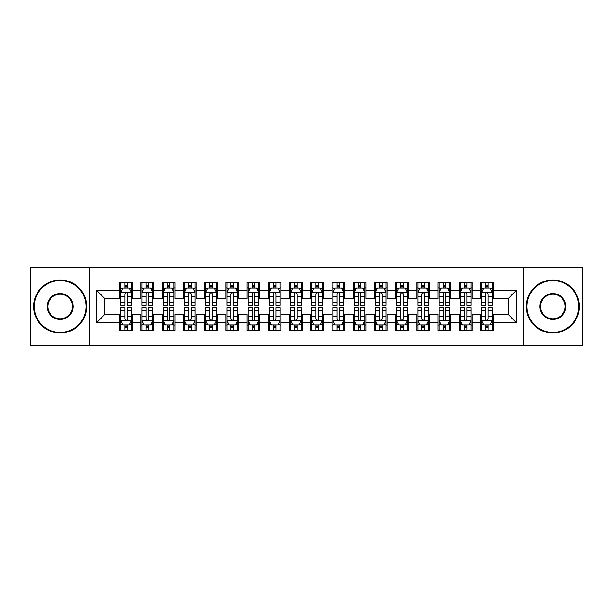 <?xml version="1.0" encoding="UTF-8"?>
<svg xmlns="http://www.w3.org/2000/svg" width="613" height="613" viewBox="0 0 613 613"><rect width="100%" height="100%" fill="white"/><g stroke="black" fill="none" stroke-linecap="round" stroke-linejoin="round"><path stroke-width="0.92" d="M523.571 345.755L582.35 345.755L582.35 267.245L523.571 267.245L523.571 345.755L89.429 345.755L89.429 267.245L30.65 267.245L30.65 345.755L89.429 345.755M523.571 267.245L89.429 267.245M96.433 322.836L96.433 290.164L119.773 290.164L119.773 298.646L104.915 298.646L104.915 314.354L96.433 322.836L119.773 322.836L119.773 330.369L132.5 330.369L132.5 322.836L140.99 322.836L140.99 330.369L153.725 330.369L153.725 322.836L162.207 322.836L162.207 330.369L174.943 330.369L174.943 322.836L183.425 322.836L183.425 330.369L196.16 330.369L196.16 322.836L204.65 322.836L204.65 330.369L217.377 330.369L217.377 322.836L225.868 322.836L225.868 330.369L238.595 330.369L238.595 322.836L247.085 322.836L247.085 330.369L259.82 330.369L259.82 322.836L268.302 322.836L268.302 330.369L281.038 330.369L281.038 322.836L289.528 322.836L289.528 330.369L302.255 330.369L302.255 322.836L310.745 322.836L310.745 330.369L323.472 330.369L323.472 322.836L331.962 322.836L331.962 330.369L344.698 330.369L344.698 322.836L353.18 322.836L353.18 330.369L365.915 330.369L365.915 322.836L374.405 322.836L374.405 330.369L387.132 330.369L387.132 322.836L395.623 322.836L395.623 330.369L408.35 330.369L408.35 322.836L416.84 322.836L416.84 330.369L429.575 330.369L429.575 322.836L438.057 322.836L438.057 330.369L450.793 330.369L450.793 322.836L459.275 322.836L459.275 330.369L472.01 330.369L472.01 322.836L480.5 322.836L480.5 330.369L493.227 330.369L493.227 314.354L508.085 314.354L508.085 298.646L493.227 298.646L493.227 290.164L516.567 290.164L516.567 322.836L493.227 322.836M493.227 290.164L493.227 282.631L480.5 282.631L480.5 290.164L472.01 290.164L472.01 282.631L459.275 282.631L459.275 290.164L450.793 290.164L450.793 282.631L438.057 282.631L438.057 290.164L429.575 290.164L429.575 282.631L416.84 282.631L416.84 290.164L408.35 290.164L408.35 282.631L395.623 282.631L395.623 290.164L387.132 290.164L387.132 282.631L374.405 282.631L374.405 290.164L365.915 290.164L365.915 282.631L353.18 282.631L353.18 290.164L344.698 290.164L344.698 282.631L331.962 282.631L331.962 290.164L323.472 290.164L323.472 282.631L310.745 282.631L310.745 290.164L302.255 290.164L302.255 282.631L289.528 282.631L289.528 290.164L281.038 290.164L281.038 282.631L268.302 282.631L268.302 290.164L259.82 290.164L259.82 282.631L247.085 282.631L247.085 290.164L238.595 290.164L238.595 282.631L225.868 282.631L225.868 290.164L217.377 290.164L217.377 282.631L204.65 282.631L204.65 290.164L196.16 290.164L196.16 282.631L183.425 282.631L183.425 290.164L174.943 290.164L174.943 282.631L162.207 282.631L162.207 290.164L153.725 290.164L153.725 282.631L140.99 282.631L140.99 290.164L132.5 290.164L132.5 282.631L119.773 282.631L119.773 290.164M472.01 322.836L472.01 314.354L480.5 314.354L480.5 322.836M516.567 290.164L508.085 298.646M450.793 322.836L450.793 314.354L459.275 314.354L459.275 322.836M480.5 290.164L480.5 298.646L472.01 298.646L472.01 290.164M429.575 322.836L429.575 314.354L438.057 314.354L438.057 322.836M459.275 290.164L459.275 298.646L450.793 298.646L450.793 290.164M408.35 322.836L408.35 314.354L416.84 314.354L416.84 322.836M438.057 290.164L438.057 298.646L429.575 298.646L429.575 290.164M387.132 322.836L387.132 314.354L395.623 314.354L395.623 322.836M416.84 290.164L416.84 298.646L408.35 298.646L408.35 290.164M365.915 322.836L365.915 314.354L374.405 314.354L374.405 322.836M395.623 290.164L395.623 298.646L387.132 298.646L387.132 290.164M344.698 322.836L344.698 314.354L353.18 314.354L353.18 322.836M374.405 290.164L374.405 298.646L365.915 298.646L365.915 290.164M323.472 322.836L323.472 314.354L331.962 314.354L331.962 322.836M353.18 290.164L353.18 298.646L344.698 298.646L344.698 290.164M302.255 322.836L302.255 314.354L310.745 314.354L310.745 322.836M331.962 290.164L331.962 298.646L323.472 298.646L323.472 290.164M281.038 322.836L281.038 314.354L289.528 314.354L289.528 322.836M310.745 290.164L310.745 298.646L302.255 298.646L302.255 290.164M259.82 322.836L259.82 314.354L268.302 314.354L268.302 322.836M289.528 290.164L289.528 298.646L281.038 298.646L281.038 290.164M238.595 322.836L238.595 314.354L247.085 314.354L247.085 322.836M268.302 290.164L268.302 298.646L259.82 298.646L259.82 290.164M217.377 322.836L217.377 314.354L225.868 314.354L225.868 322.836M247.085 290.164L247.085 298.646L238.595 298.646L238.595 290.164M196.16 322.836L196.16 314.354L204.65 314.354L204.65 322.836M225.868 290.164L225.868 298.646L217.377 298.646L217.377 290.164M174.943 322.836L174.943 314.354L183.425 314.354L183.425 322.836M204.65 290.164L204.65 298.646L196.16 298.646L196.16 290.164M153.725 322.836L153.725 314.354L162.207 314.354L162.207 322.836M183.425 290.164L183.425 298.646L174.943 298.646L174.943 290.164M132.5 322.836L132.5 314.354L140.99 314.354L140.99 322.836M162.207 290.164L162.207 298.646L153.725 298.646L153.725 290.164M104.915 314.354L119.773 314.354L119.773 322.836M140.99 290.164L140.99 298.646L132.5 298.646L132.5 290.164M480.5 287.934L481.557 287.934M492.17 287.934L493.227 287.934M459.275 287.934L460.34 287.934M470.953 287.934L472.01 287.934M438.057 287.934L439.123 287.934M449.727 287.934L450.793 287.934M416.84 287.934L417.897 287.934M428.51 287.934L429.575 287.934M395.623 287.934L396.68 287.934M407.293 287.934L408.35 287.934M374.405 287.934L375.462 287.934M386.075 287.934L387.132 287.934M353.18 287.934L354.245 287.934M364.85 287.934L365.915 287.934M331.962 287.934L333.028 287.934M343.632 287.934L344.698 287.934M310.745 287.934L311.802 287.934M322.415 287.934L323.472 287.934M289.528 287.934L290.585 287.934M301.198 287.934L302.255 287.934M268.302 287.934L269.368 287.934M279.972 287.934L281.038 287.934M247.085 287.934L248.15 287.934M258.755 287.934L259.82 287.934M225.868 287.934L226.925 287.934M237.537 287.934L238.595 287.934M204.65 287.934L205.707 287.934M216.32 287.934L217.377 287.934M183.425 287.934L184.49 287.934M195.103 287.934L196.16 287.934M162.207 287.934L163.273 287.934M173.877 287.934L174.943 287.934M140.99 287.934L142.047 287.934M152.66 287.934L153.725 287.934M119.773 287.934L120.83 287.934M131.443 287.934L132.5 287.934M119.773 325.066L120.83 325.066M131.443 325.066L132.5 325.066M140.99 325.066L142.047 325.066M152.66 325.066L153.725 325.066M162.207 325.066L163.273 325.066M173.877 325.066L174.943 325.066M183.425 325.066L184.49 325.066M195.103 325.066L196.16 325.066M204.65 325.066L205.707 325.066M216.32 325.066L217.377 325.066M225.868 325.066L226.925 325.066M237.537 325.066L238.595 325.066M247.085 325.066L248.15 325.066M258.755 325.066L259.82 325.066M268.302 325.066L269.368 325.066M279.972 325.066L281.038 325.066M289.528 325.066L290.585 325.066M301.198 325.066L302.255 325.066M310.745 325.066L311.802 325.066M322.415 325.066L323.472 325.066M331.962 325.066L333.028 325.066M343.632 325.066L344.698 325.066M353.18 325.066L354.245 325.066M364.85 325.066L365.915 325.066M374.405 325.066L375.462 325.066M386.075 325.066L387.132 325.066M395.623 325.066L396.68 325.066M407.293 325.066L408.35 325.066M416.84 325.066L417.897 325.066M428.51 325.066L429.575 325.066M438.057 325.066L439.123 325.066M449.727 325.066L450.793 325.066M459.275 325.066L460.34 325.066M470.953 325.066L472.01 325.066M480.5 325.066L481.557 325.066M492.17 325.066L493.227 325.066M96.433 290.164L104.915 298.646M508.085 314.354L516.567 322.836M127.412 285.39L124.86 285.39M131.443 302.569L127.412 302.569L127.412 305.228L131.443 305.228L131.443 292.286L129.32 288.041L122.952 288.041L120.83 292.286L120.83 305.228L124.86 305.228L124.86 302.569L120.83 302.569M120.83 292.286L120.83 282.631M131.443 292.286L131.443 282.631M124.86 288.041L124.86 282.631M127.412 282.631L127.412 288.041M127.412 302.569L127.412 293.872C126.562 292.24 125.711 292.24 124.86 293.872L124.86 302.569M127.412 287.934L124.86 287.934M124.86 327.61L127.412 327.61M120.83 310.431L124.86 310.431L124.86 307.772L120.83 307.772L120.83 320.714L122.952 324.959L129.32 324.959L131.443 320.714L131.443 307.772L127.412 307.772L127.412 310.431L131.443 310.431M131.443 320.714L131.443 330.369M120.83 320.714L120.83 330.369M127.412 324.959L127.412 330.369M124.86 330.369L124.86 324.959M124.86 310.431L124.86 319.128C125.711 320.76 126.562 320.76 127.412 319.128L127.412 310.431M124.86 325.066L127.412 325.066M148.63 285.39L146.086 285.39M152.66 302.569L148.63 302.569L148.63 305.228L152.66 305.228L152.66 292.286L150.537 288.041L144.17 288.041L142.047 292.286L142.047 305.228L146.086 305.228L146.086 302.569L142.047 302.569M142.047 292.286L142.047 282.631M152.66 292.286L152.66 282.631M146.086 288.041L146.086 282.631M148.63 282.631L148.63 288.041M148.63 302.569L148.63 293.872C147.779 292.24 146.936 292.24 146.086 293.872L146.086 302.569M148.63 287.934L146.086 287.934M169.847 285.39L167.303 285.39M173.877 302.569L169.847 302.569L169.847 305.228L173.877 305.228L173.877 292.286L171.755 288.041L165.395 288.041L163.273 292.286L163.273 305.228L167.303 305.228L167.303 302.569L163.273 302.569M163.273 292.286L163.273 282.631M173.877 292.286L173.877 282.631M167.303 288.041L167.303 282.631M169.847 282.631L169.847 288.041M169.847 302.569L169.847 293.872C169.004 292.24 168.154 292.24 167.303 293.872L167.303 302.569M169.847 287.934L167.303 287.934M146.086 327.61L148.63 327.61M142.047 310.431L146.086 310.431L146.086 307.772L142.047 307.772L142.047 320.714L144.17 324.959L150.537 324.959L152.66 320.714L152.66 307.772L148.63 307.772L148.63 310.431L152.66 310.431M152.66 320.714L152.66 330.369M142.047 320.714L142.047 330.369M148.63 324.959L148.63 330.369M146.086 330.369L146.086 324.959M146.086 310.431L146.086 319.128C146.928 320.76 147.779 320.76 148.63 319.128L148.63 310.431M146.086 325.066L148.63 325.066M167.303 327.61L169.847 327.61M163.273 310.431L167.303 310.431L167.303 307.772L163.273 307.772L163.273 320.714L165.395 324.959L171.755 324.959L173.877 320.714L173.877 307.772L169.847 307.772L169.847 310.431L173.877 310.431M173.877 320.714L173.877 330.369M163.273 320.714L163.273 330.369M169.847 324.959L169.847 330.369M167.303 330.369L167.303 324.959M167.303 310.431L167.303 319.128C168.146 320.76 168.996 320.76 169.847 319.128L169.847 310.431M167.303 325.066L169.847 325.066M60.143 332.384A25.884 25.884 0 0 0 86.035 306.5A25.884 25.884 0 0 0 60.143 280.616A25.884 25.884 0 0 0 34.259 306.5A25.884 25.884 0 0 0 60.143 332.384M60.143 279.972A26.528 26.528 0 0 1 86.671 306.5A26.528 26.528 0 0 1 60.143 333.028A26.528 26.528 0 0 1 33.623 306.5A26.528 26.528 0 0 1 60.143 279.972M60.143 319.442A12.942 12.942 0 0 1 47.201 306.5A12.942 12.942 0 0 1 60.143 293.558A12.942 12.942 0 0 1 73.085 306.5A12.942 12.942 0 0 1 60.143 319.442M60.143 294.194A12.306 12.306 0 0 0 47.837 306.5A12.306 12.306 0 0 0 60.143 318.806A12.306 12.306 0 0 0 72.449 306.5A12.306 12.306 0 0 0 60.143 294.194M552.857 332.384A25.884 25.884 0 0 0 578.741 306.5A25.884 25.884 0 0 0 552.857 280.616A25.884 25.884 0 0 0 526.965 306.5A25.884 25.884 0 0 0 552.857 332.384M552.857 279.972A26.528 26.528 0 0 1 579.377 306.5A26.528 26.528 0 0 1 552.857 333.028A26.528 26.528 0 0 1 526.329 306.5A26.528 26.528 0 0 1 552.857 279.972M552.857 319.442A12.942 12.942 0 0 1 539.915 306.5A12.942 12.942 0 0 1 552.857 293.558A12.942 12.942 0 0 1 565.799 306.5A12.942 12.942 0 0 1 552.857 319.442M552.857 294.194A12.306 12.306 0 0 0 540.551 306.5A12.306 12.306 0 0 0 552.857 318.806A12.306 12.306 0 0 0 565.163 306.5A12.306 12.306 0 0 0 552.857 294.194M191.064 285.39L188.52 285.39M195.103 302.569L191.064 302.569L191.064 305.228L195.103 305.228L195.103 292.286L192.98 288.041L186.613 288.041L184.49 292.286L184.49 305.228L188.52 305.228L188.52 302.569L184.49 302.569M184.49 292.286L184.49 282.631M195.103 292.286L195.103 282.631M188.52 288.041L188.52 282.631M191.064 282.631L191.064 288.041M191.064 302.569L191.064 293.872C190.222 292.24 189.371 292.24 188.52 293.872L188.52 302.569M191.064 287.934L188.52 287.934M212.29 285.39L209.738 285.39M216.32 302.569L212.29 302.569L212.29 305.228L216.32 305.228L216.32 292.286L214.198 288.041L207.83 288.041L205.707 292.286L205.707 305.228L209.738 305.228L209.738 302.569L205.707 302.569M205.707 292.286L205.707 282.631M216.32 292.286L216.32 282.631M209.738 288.041L209.738 282.631M212.29 282.631L212.29 288.041M212.29 302.569L212.29 293.872C211.439 292.24 210.588 292.24 209.738 293.872L209.738 302.569M212.29 287.934L209.738 287.934M188.52 327.61L191.064 327.61M184.49 310.431L188.52 310.431L188.52 307.772L184.49 307.772L184.49 320.714L186.613 324.959L192.98 324.959L195.103 320.714L195.103 307.772L191.064 307.772L191.064 310.431L195.103 310.431M195.103 320.714L195.103 330.369M184.49 320.714L184.49 330.369M191.064 324.959L191.064 330.369M188.52 330.369L188.52 324.959M188.52 310.431L188.52 319.128C189.371 320.76 190.214 320.76 191.064 319.128L191.064 310.431M188.52 325.066L191.064 325.066M209.738 327.61L212.29 327.61M205.707 310.431L209.738 310.431L209.738 307.772L205.707 307.772L205.707 320.714L207.83 324.959L214.198 324.959L216.32 320.714L216.32 307.772L212.29 307.772L212.29 310.431L216.32 310.431M216.32 320.714L216.32 330.369M205.707 320.714L205.707 330.369M212.29 324.959L212.29 330.369M209.738 330.369L209.738 324.959M209.738 310.431L209.738 319.128C210.588 320.76 211.439 320.76 212.29 319.128L212.29 310.431M209.738 325.066L212.29 325.066M233.507 285.39L230.963 285.39M237.537 302.569L233.507 302.569L233.507 305.228L237.537 305.228L237.537 292.286L235.415 288.041L229.047 288.041L226.925 292.286L226.925 305.228L230.963 305.228L230.963 302.569L226.925 302.569M226.925 292.286L226.925 282.631M237.537 292.286L237.537 282.631M230.963 288.041L230.963 282.631M233.507 282.631L233.507 288.041M233.507 302.569L233.507 293.872C232.656 292.24 231.806 292.24 230.963 293.872L230.963 302.569M233.507 287.934L230.963 287.934M230.963 327.61L233.507 327.61M226.925 310.431L230.963 310.431L230.963 307.772L226.925 307.772L226.925 320.714L229.047 324.959L235.415 324.959L237.537 320.714L237.537 307.772L233.507 307.772L233.507 310.431L237.537 310.431M237.537 320.714L237.537 330.369M226.925 320.714L226.925 330.369M233.507 324.959L233.507 330.369M230.963 330.369L230.963 324.959M230.963 310.431L230.963 319.128C231.806 320.76 232.656 320.76 233.507 319.128L233.507 310.431M230.963 325.066L233.507 325.066M254.724 285.39L252.181 285.39M258.755 302.569L254.724 302.569L254.724 305.228L258.755 305.228L258.755 292.286L256.632 288.041L250.273 288.041L248.15 292.286L248.15 305.228L252.181 305.228L252.181 302.569L248.15 302.569M248.15 292.286L248.15 282.631M258.755 292.286L258.755 282.631M252.181 288.041L252.181 282.631M254.724 282.631L254.724 288.041M254.724 302.569L254.724 293.872C253.874 292.24 253.031 292.24 252.181 293.872L252.181 302.569M254.724 287.934L252.181 287.934M252.181 327.61L254.724 327.61M248.15 310.431L252.181 310.431L252.181 307.772L248.15 307.772L248.15 320.714L250.273 324.959L256.632 324.959L258.755 320.714L258.755 307.772L254.724 307.772L254.724 310.431L258.755 310.431M258.755 320.714L258.755 330.369M248.15 320.714L248.15 330.369M254.724 324.959L254.724 330.369M252.181 330.369L252.181 324.959M252.181 310.431L252.181 319.128C253.023 320.76 253.874 320.76 254.724 319.128L254.724 310.431M252.181 325.066L254.724 325.066M275.942 285.39L273.398 285.39M279.972 302.569L275.942 302.569L275.942 305.228L279.972 305.228L279.972 292.286L277.858 288.041L271.49 288.041L269.368 292.286L269.368 305.228L273.398 305.228L273.398 302.569L269.368 302.569M269.368 292.286L269.368 282.631M279.972 292.286L279.972 282.631M273.398 288.041L273.398 282.631M275.942 282.631L275.942 288.041M275.942 302.569L275.942 293.872C275.099 292.24 274.249 292.24 273.398 293.872L273.398 302.569M275.942 287.934L273.398 287.934M273.398 327.61L275.942 327.61M269.368 310.431L273.398 310.431L273.398 307.772L269.368 307.772L269.368 320.714L271.49 324.959L277.858 324.959L279.972 320.714L279.972 307.772L275.942 307.772L275.942 310.431L279.972 310.431M279.972 320.714L279.972 330.369M269.368 320.714L269.368 330.369M275.942 324.959L275.942 330.369M273.398 330.369L273.398 324.959M273.398 310.431L273.398 319.128C274.249 320.76 275.091 320.76 275.942 319.128L275.942 310.431M273.398 325.066L275.942 325.066M297.167 285.39L294.615 285.39M301.198 302.569L297.167 302.569L297.167 305.228L301.198 305.228L301.198 292.286L299.075 288.041L292.707 288.041L290.585 292.286L290.585 305.228L294.615 305.228L294.615 302.569L290.585 302.569M290.585 292.286L290.585 282.631M301.198 292.286L301.198 282.631M294.615 288.041L294.615 282.631M297.167 282.631L297.167 288.041M297.167 302.569L297.167 293.872C296.317 292.24 295.466 292.24 294.615 293.872L294.615 302.569M297.167 287.934L294.615 287.934M294.615 327.61L297.167 327.61M290.585 310.431L294.615 310.431L294.615 307.772L290.585 307.772L290.585 320.714L292.707 324.959L299.075 324.959L301.198 320.714L301.198 307.772L297.167 307.772L297.167 310.431L301.198 310.431M301.198 320.714L301.198 330.369M290.585 320.714L290.585 330.369M297.167 324.959L297.167 330.369M294.615 330.369L294.615 324.959M294.615 310.431L294.615 319.128C295.466 320.76 296.317 320.76 297.167 319.128L297.167 310.431M294.615 325.066L297.167 325.066M318.385 285.39L315.833 285.39M322.415 302.569L318.385 302.569L318.385 305.228L322.415 305.228L322.415 292.286L320.293 288.041L313.925 288.041L311.802 292.286L311.802 305.228L315.833 305.228L315.833 302.569L311.802 302.569M311.802 292.286L311.802 282.631M322.415 292.286L322.415 282.631M315.833 288.041L315.833 282.631M318.385 282.631L318.385 288.041M318.385 302.569L318.385 293.872C317.534 292.24 316.683 292.24 315.833 293.872L315.833 302.569M318.385 287.934L315.833 287.934M315.833 327.61L318.385 327.61M311.802 310.431L315.833 310.431L315.833 307.772L311.802 307.772L311.802 320.714L313.925 324.959L320.293 324.959L322.415 320.714L322.415 307.772L318.385 307.772L318.385 310.431L322.415 310.431M322.415 320.714L322.415 330.369M311.802 320.714L311.802 330.369M318.385 324.959L318.385 330.369M315.833 330.369L315.833 324.959M315.833 310.431L315.833 319.128C316.683 320.76 317.534 320.76 318.385 319.128L318.385 310.431M315.833 325.066L318.385 325.066M339.602 285.39L337.058 285.39M343.632 302.569L339.602 302.569L339.602 305.228L343.632 305.228L343.632 292.286L341.51 288.041L335.142 288.041L333.028 292.286L333.028 305.228L337.058 305.228L337.058 302.569L333.028 302.569M333.028 292.286L333.028 282.631M343.632 292.286L343.632 282.631M337.058 288.041L337.058 282.631M339.602 282.631L339.602 288.041M339.602 302.569L339.602 293.872C338.751 292.24 337.909 292.24 337.058 293.872L337.058 302.569M339.602 287.934L337.058 287.934M337.058 327.61L339.602 327.61M333.028 310.431L337.058 310.431L337.058 307.772L333.028 307.772L333.028 320.714L335.142 324.959L341.51 324.959L343.632 320.714L343.632 307.772L339.602 307.772L339.602 310.431L343.632 310.431M343.632 320.714L343.632 330.369M333.028 320.714L333.028 330.369M339.602 324.959L339.602 330.369M337.058 330.369L337.058 324.959M337.058 310.431L337.058 319.128C337.901 320.76 338.751 320.76 339.602 319.128L339.602 310.431M337.058 325.066L339.602 325.066M360.819 285.39L358.276 285.39M364.85 302.569L360.819 302.569L360.819 305.228L364.85 305.228L364.85 292.286L362.727 288.041L356.368 288.041L354.245 292.286L354.245 305.228L358.276 305.228L358.276 302.569L354.245 302.569M354.245 292.286L354.245 282.631M364.85 292.286L364.85 282.631M358.276 288.041L358.276 282.631M360.819 282.631L360.819 288.041M360.819 302.569L360.819 293.872C359.977 292.24 359.126 292.24 358.276 293.872L358.276 302.569M360.819 287.934L358.276 287.934M358.276 327.61L360.819 327.61M354.245 310.431L358.276 310.431L358.276 307.772L354.245 307.772L354.245 320.714L356.368 324.959L362.727 324.959L364.85 320.714L364.85 307.772L360.819 307.772L360.819 310.431L364.85 310.431M364.85 320.714L364.85 330.369M354.245 320.714L354.245 330.369M360.819 324.959L360.819 330.369M358.276 330.369L358.276 324.959M358.276 310.431L358.276 319.128C359.126 320.76 359.969 320.76 360.819 319.128L360.819 310.431M358.276 325.066L360.819 325.066M382.037 285.39L379.493 285.39M386.075 302.569L382.037 302.569L382.037 305.228L386.075 305.228L386.075 292.286L383.953 288.041L377.585 288.041L375.462 292.286L375.462 305.228L379.493 305.228L379.493 302.569L375.462 302.569M375.462 292.286L375.462 282.631M386.075 292.286L386.075 282.631M379.493 288.041L379.493 282.631M382.037 282.631L382.037 288.041M382.037 302.569L382.037 293.872C381.194 292.24 380.344 292.24 379.493 293.872L379.493 302.569M382.037 287.934L379.493 287.934M379.493 327.61L382.037 327.61M375.462 310.431L379.493 310.431L379.493 307.772L375.462 307.772L375.462 320.714L377.585 324.959L383.953 324.959L386.075 320.714L386.075 307.772L382.037 307.772L382.037 310.431L386.075 310.431M386.075 320.714L386.075 330.369M375.462 320.714L375.462 330.369M382.037 324.959L382.037 330.369M379.493 330.369L379.493 324.959M379.493 310.431L379.493 319.128C380.344 320.76 381.194 320.76 382.037 319.128L382.037 310.431M379.493 325.066L382.037 325.066M403.262 285.39L400.71 285.39M407.293 302.569L403.262 302.569L403.262 305.228L407.293 305.228L407.293 292.286L405.17 288.041L398.802 288.041L396.68 292.286L396.68 305.228L400.71 305.228L400.71 302.569L396.68 302.569M396.68 292.286L396.68 282.631M407.293 292.286L407.293 282.631M400.71 288.041L400.71 282.631M403.262 282.631L403.262 288.041M403.262 302.569L403.262 293.872C402.412 292.24 401.561 292.24 400.71 293.872L400.71 302.569M403.262 287.934L400.71 287.934M400.71 327.61L403.262 327.61M396.68 310.431L400.71 310.431L400.71 307.772L396.68 307.772L396.68 320.714L398.802 324.959L405.17 324.959L407.293 320.714L407.293 307.772L403.262 307.772L403.262 310.431L407.293 310.431M407.293 320.714L407.293 330.369M396.68 320.714L396.68 330.369M403.262 324.959L403.262 330.369M400.71 330.369L400.71 324.959M400.71 310.431L400.71 319.128C401.561 320.76 402.412 320.76 403.262 319.128L403.262 310.431M400.71 325.066L403.262 325.066M424.48 285.39L421.936 285.39M428.51 302.569L424.48 302.569L424.48 305.228L428.51 305.228L428.51 292.286L426.387 288.041L420.02 288.041L417.897 292.286L417.897 305.228L421.936 305.228L421.936 302.569L417.897 302.569M417.897 292.286L417.897 282.631M428.51 292.286L428.51 282.631M421.936 288.041L421.936 282.631M424.48 282.631L424.48 288.041M424.48 302.569L424.48 293.872C423.629 292.24 422.786 292.24 421.936 293.872L421.936 302.569M424.48 287.934L421.936 287.934M421.936 327.61L424.48 327.61M417.897 310.431L421.936 310.431L421.936 307.772L417.897 307.772L417.897 320.714L420.02 324.959L426.387 324.959L428.51 320.714L428.51 307.772L424.48 307.772L424.48 310.431L428.51 310.431M428.51 320.714L428.51 330.369M417.897 320.714L417.897 330.369M424.48 324.959L424.48 330.369M421.936 330.369L421.936 324.959M421.936 310.431L421.936 319.128C422.778 320.76 423.629 320.76 424.48 319.128L424.48 310.431M421.936 325.066L424.48 325.066M445.697 285.39L443.153 285.39M449.727 302.569L445.697 302.569L445.697 305.228L449.727 305.228L449.727 292.286L447.605 288.041L441.245 288.041L439.123 292.286L439.123 305.228L443.153 305.228L443.153 302.569L439.123 302.569M439.123 292.286L439.123 282.631M449.727 292.286L449.727 282.631M443.153 288.041L443.153 282.631M445.697 282.631L445.697 288.041M445.697 302.569L445.697 293.872C444.854 292.24 444.004 292.24 443.153 293.872L443.153 302.569M445.697 287.934L443.153 287.934M443.153 327.61L445.697 327.61M439.123 310.431L443.153 310.431L443.153 307.772L439.123 307.772L439.123 320.714L441.245 324.959L447.605 324.959L449.727 320.714L449.727 307.772L445.697 307.772L445.697 310.431L449.727 310.431M449.727 320.714L449.727 330.369M439.123 320.714L439.123 330.369M445.697 324.959L445.697 330.369M443.153 330.369L443.153 324.959M443.153 310.431L443.153 319.128C443.996 320.76 444.846 320.76 445.697 319.128L445.697 310.431M443.153 325.066L445.697 325.066M466.914 285.39L464.37 285.39M470.953 302.569L466.914 302.569L466.914 305.228L470.953 305.228L470.953 292.286L468.83 288.041L462.463 288.041L460.34 292.286L460.34 305.228L464.37 305.228L464.37 302.569L460.34 302.569M460.34 292.286L460.34 282.631M470.953 292.286L470.953 282.631M464.37 288.041L464.37 282.631M466.914 282.631L466.914 288.041M466.914 302.569L466.914 293.872C466.072 292.24 465.221 292.24 464.37 293.872L464.37 302.569M466.914 287.934L464.37 287.934M464.37 327.61L466.914 327.61M460.34 310.431L464.37 310.431L464.37 307.772L460.34 307.772L460.34 320.714L462.463 324.959L468.83 324.959L470.953 320.714L470.953 307.772L466.914 307.772L466.914 310.431L470.953 310.431M470.953 320.714L470.953 330.369M460.34 320.714L460.34 330.369M466.914 324.959L466.914 330.369M464.37 330.369L464.37 324.959M464.37 310.431L464.37 319.128C465.221 320.76 466.064 320.76 466.914 319.128L466.914 310.431M464.37 325.066L466.914 325.066M488.14 285.39L485.588 285.39M492.17 302.569L488.14 302.569L488.14 305.228L492.17 305.228L492.17 292.286L490.048 288.041L483.68 288.041L481.557 292.286L481.557 305.228L485.588 305.228L485.588 302.569L481.557 302.569M481.557 292.286L481.557 282.631M492.17 292.286L492.17 282.631M485.588 288.041L485.588 282.631M488.14 282.631L488.14 288.041M488.14 302.569L488.14 293.872C487.289 292.24 486.438 292.24 485.588 293.872L485.588 302.569M488.14 287.934L485.588 287.934M485.588 327.61L488.14 327.61M481.557 310.431L485.588 310.431L485.588 307.772L481.557 307.772L481.557 320.714L483.68 324.959L490.048 324.959L492.17 320.714L492.17 307.772L488.14 307.772L488.14 310.431L492.17 310.431M492.17 320.714L492.17 330.369M481.557 320.714L481.557 330.369M488.14 324.959L488.14 330.369M485.588 330.369L485.588 324.959M485.588 310.431L485.588 319.128C486.438 320.76 487.289 320.76 488.14 319.128L488.14 310.431M485.588 325.066L488.14 325.066M131.389 292.179L120.884 292.179M120.83 288.294L122.83 288.294M129.45 288.294L131.443 288.294M124.86 296.876L120.83 296.876M131.443 296.876L127.412 296.876M127.412 286.738L124.86 286.738M120.884 320.821L131.389 320.821M131.443 324.706L129.45 324.706M122.83 324.706L120.83 324.706M127.412 316.124L131.443 316.124M120.83 316.124L124.86 316.124M124.86 326.262L127.412 326.262M152.606 292.179L142.101 292.179M142.047 288.294L144.047 288.294M150.668 288.294L152.66 288.294M146.086 296.876L142.047 296.876M152.66 296.876L148.63 296.876M148.63 286.738L146.086 286.738M173.824 292.179L163.326 292.179M163.273 288.294L165.265 288.294M171.885 288.294L173.877 288.294M167.303 296.876L163.273 296.876M173.877 296.876L169.847 296.876M169.847 286.738L167.303 286.738M142.101 320.821L152.606 320.821M152.66 324.706L150.668 324.706M144.047 324.706L142.047 324.706M148.63 316.124L152.66 316.124M142.047 316.124L146.086 316.124M146.086 326.262L148.63 326.262M163.326 320.821L173.824 320.821M173.877 324.706L171.885 324.706M165.265 324.706L163.273 324.706M169.847 316.124L173.877 316.124M163.273 316.124L167.303 316.124M167.303 326.262L169.847 326.262M195.049 292.179L184.544 292.179M184.49 288.294L186.482 288.294M193.103 288.294L195.103 288.294M188.52 296.876L184.49 296.876M195.103 296.876L191.064 296.876M191.064 286.738L188.52 286.738M216.266 292.179L205.761 292.179M205.707 288.294L207.7 288.294M214.32 288.294L216.32 288.294M209.738 296.876L205.707 296.876M216.32 296.876L212.29 296.876M212.29 286.738L209.738 286.738M184.544 320.821L195.049 320.821M195.103 324.706L193.103 324.706M186.482 324.706L184.49 324.706M191.064 316.124L195.103 316.124M184.49 316.124L188.52 316.124M188.52 326.262L191.064 326.262M205.761 320.821L216.266 320.821M216.32 324.706L214.32 324.706M207.7 324.706L205.707 324.706M212.29 316.124L216.32 316.124M205.707 316.124L209.738 316.124M209.738 326.262L212.29 326.262M237.484 292.179L226.979 292.179M226.925 288.294L228.925 288.294M235.545 288.294L237.537 288.294M230.963 296.876L226.925 296.876M237.537 296.876L233.507 296.876M233.507 286.738L230.963 286.738M226.979 320.821L237.484 320.821M237.537 324.706L235.545 324.706M228.925 324.706L226.925 324.706M233.507 316.124L237.537 316.124M226.925 316.124L230.963 316.124M230.963 326.262L233.507 326.262M258.701 292.179L248.204 292.179M248.15 288.294L250.142 288.294M256.763 288.294L258.755 288.294M252.181 296.876L248.15 296.876M258.755 296.876L254.724 296.876M254.724 286.738L252.181 286.738M248.204 320.821L258.701 320.821M258.755 324.706L256.763 324.706M250.142 324.706L248.15 324.706M254.724 316.124L258.755 316.124M248.15 316.124L252.181 316.124M252.181 326.262L254.724 326.262M279.926 292.179L269.421 292.179M269.368 288.294L271.36 288.294M277.98 288.294L279.972 288.294M273.398 296.876L269.368 296.876M279.972 296.876L275.942 296.876M275.942 286.738L273.398 286.738M269.421 320.821L279.926 320.821M279.972 324.706L277.98 324.706M271.36 324.706L269.368 324.706M275.942 316.124L279.972 316.124M269.368 316.124L273.398 316.124M273.398 326.262L275.942 326.262M301.144 292.179L290.639 292.179M290.585 288.294L292.577 288.294M299.198 288.294L301.198 288.294M294.615 296.876L290.585 296.876M301.198 296.876L297.167 296.876M297.167 286.738L294.615 286.738M290.639 320.821L301.144 320.821M301.198 324.706L299.198 324.706M292.577 324.706L290.585 324.706M297.167 316.124L301.198 316.124M290.585 316.124L294.615 316.124M294.615 326.262L297.167 326.262M322.361 292.179L311.856 292.179M311.802 288.294L313.802 288.294M320.423 288.294L322.415 288.294M315.833 296.876L311.802 296.876M322.415 296.876L318.385 296.876M318.385 286.738L315.833 286.738M311.856 320.821L322.361 320.821M322.415 324.706L320.423 324.706M313.802 324.706L311.802 324.706M318.385 316.124L322.415 316.124M311.802 316.124L315.833 316.124M315.833 326.262L318.385 326.262M343.579 292.179L333.074 292.179M333.028 288.294L335.02 288.294M341.64 288.294L343.632 288.294M337.058 296.876L333.028 296.876M343.632 296.876L339.602 296.876M339.602 286.738L337.058 286.738M333.074 320.821L343.579 320.821M343.632 324.706L341.64 324.706M335.02 324.706L333.028 324.706M339.602 316.124L343.632 316.124M333.028 316.124L337.058 316.124M337.058 326.262L339.602 326.262M364.796 292.179L354.299 292.179M354.245 288.294L356.237 288.294M362.858 288.294L364.85 288.294M358.276 296.876L354.245 296.876M364.85 296.876L360.819 296.876M360.819 286.738L358.276 286.738M354.299 320.821L364.796 320.821M364.85 324.706L362.858 324.706M356.237 324.706L354.245 324.706M360.819 316.124L364.85 316.124M354.245 316.124L358.276 316.124M358.276 326.262L360.819 326.262M386.021 292.179L375.516 292.179M375.462 288.294L377.455 288.294M384.075 288.294L386.075 288.294M379.493 296.876L375.462 296.876M386.075 296.876L382.037 296.876M382.037 286.738L379.493 286.738M375.516 320.821L386.021 320.821M386.075 324.706L384.075 324.706M377.455 324.706L375.462 324.706M382.037 316.124L386.075 316.124M375.462 316.124L379.493 316.124M379.493 326.262L382.037 326.262M407.239 292.179L396.734 292.179M396.68 288.294L398.68 288.294M405.3 288.294L407.293 288.294M400.71 296.876L396.68 296.876M407.293 296.876L403.262 296.876M403.262 286.738L400.71 286.738M396.734 320.821L407.239 320.821M407.293 324.706L405.3 324.706M398.68 324.706L396.68 324.706M403.262 316.124L407.293 316.124M396.68 316.124L400.71 316.124M400.71 326.262L403.262 326.262M428.456 292.179L417.951 292.179M417.897 288.294L419.897 288.294M426.518 288.294L428.51 288.294M421.936 296.876L417.897 296.876M428.51 296.876L424.48 296.876M424.48 286.738L421.936 286.738M417.951 320.821L428.456 320.821M428.51 324.706L426.518 324.706M419.897 324.706L417.897 324.706M424.48 316.124L428.51 316.124M417.897 316.124L421.936 316.124M421.936 326.262L424.48 326.262M449.674 292.179L439.176 292.179M439.123 288.294L441.115 288.294M447.735 288.294L449.727 288.294M443.153 296.876L439.123 296.876M449.727 296.876L445.697 296.876M445.697 286.738L443.153 286.738M439.176 320.821L449.674 320.821M449.727 324.706L447.735 324.706M441.115 324.706L439.123 324.706M445.697 316.124L449.727 316.124M439.123 316.124L443.153 316.124M443.153 326.262L445.697 326.262M470.899 292.179L460.394 292.179M460.34 288.294L462.332 288.294M468.953 288.294L470.953 288.294M464.37 296.876L460.34 296.876M470.953 296.876L466.914 296.876M466.914 286.738L464.37 286.738M460.394 320.821L470.899 320.821M470.953 324.706L468.953 324.706M462.332 324.706L460.34 324.706M466.914 316.124L470.953 316.124M460.34 316.124L464.37 316.124M464.37 326.262L466.914 326.262M492.116 292.179L481.611 292.179M481.557 288.294L483.55 288.294M490.17 288.294L492.17 288.294M485.588 296.876L481.557 296.876M492.17 296.876L488.14 296.876M488.14 286.738L485.588 286.738M481.611 320.821L492.116 320.821M492.17 324.706L490.17 324.706M483.55 324.706L481.557 324.706M488.14 316.124L492.17 316.124M481.557 316.124L485.588 316.124M485.588 326.262L488.14 326.262"/></g></svg>
